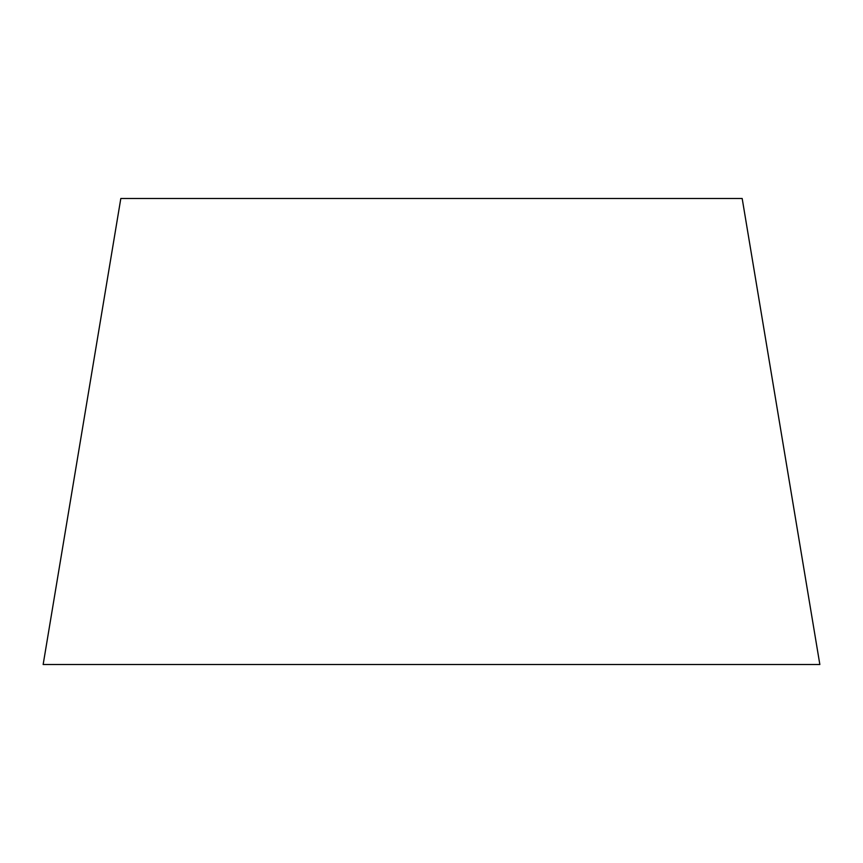 <?xml version="1.0" encoding="UTF-8"?>
<svg xmlns="http://www.w3.org/2000/svg" width="863" height="863" viewBox="0 0 863 863"><rect width="100%" height="100%" fill="white"/><g stroke="black" fill="none" stroke-linecap="round" stroke-linejoin="round"><path stroke-width="1.29" d="M742.18 198.49L120.82 198.49L43.15 664.51L819.85 664.51L742.18 198.49L819.85 664.51L43.15 664.51L120.82 198.49L742.18 198.49"/></g></svg>
